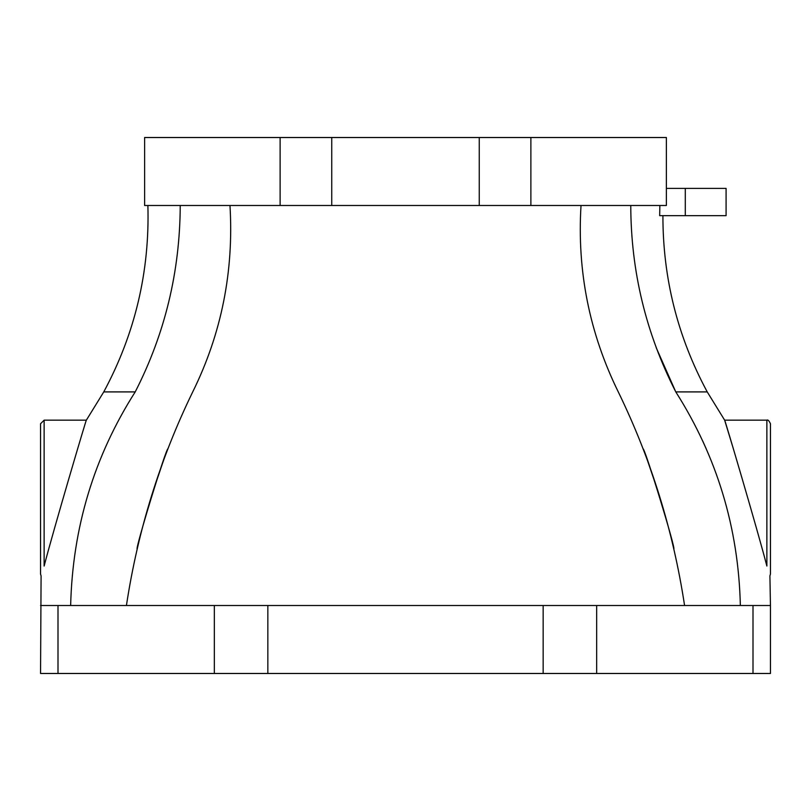 <?xml version="1.0" encoding="UTF-8"?>
<svg xmlns="http://www.w3.org/2000/svg" width="811" height="811" viewBox="0 0 811 811"><rect width="100%" height="100%" fill="white"/><g stroke="black" fill="none" stroke-linecap="round" stroke-linejoin="round"><path stroke-width="1.22" d="M630.765 205.497C630.917 271.209 645.921 333.351 675.786 391.906L656.2 347.686M740.352 605.503C738.527 527.961 717.005 456.765 675.786 391.906L707.233 391.906C677.611 336.889 662.84 278.143 662.911 215.655M659.86 205.497L659.667 215.655L685.295 215.655L685.295 188.395L666.378 188.395M684.575 605.503C673.171 530.516 651.071 459.32 618.276 391.906C589.425 333.108 577.006 270.975 581.021 205.497M660.336 498.887C650.534 468.961 644.765 452.264 643.022 448.797C644.512 446.689 676.354 550.537 673.779 548.976L673.779 548.976M229.979 205.497C233.913 271.452 221.484 333.585 192.724 391.906C159.929 459.32 137.829 530.516 126.425 605.503M137.221 548.976L137.191 548.976C134.667 550.436 166.529 446.577 167.978 448.797C166.225 452.285 160.456 468.981 150.664 498.887M40.55 605.503L57.997 605.503L57.997 673.485L40.55 673.485L41.087 575.911L40.55 574.026L40.55 423.747L44.129 420.169L44.129 566.048C40.074 579.561 40.074 579.561 44.129 566.048C53.587 529.441 86.726 417.553 86.351 420.169C86.757 417.452 53.638 529.259 44.129 566.048M147.886 205.497C149.771 271.553 135.062 333.696 103.767 391.906L135.214 391.906C94.096 456.441 72.574 527.647 70.648 605.503M766.871 566.048C757.413 529.431 724.253 417.493 724.649 420.169C724.213 417.351 757.403 529.39 766.871 566.048C770.937 579.571 770.937 579.571 766.871 566.048L766.871 420.169C767.845 419.5 769.041 420.696 770.45 423.747L770.45 574.026L769.913 575.911L770.45 605.503L57.997 605.503M770.45 605.503L770.45 673.485L57.997 673.485M530.881 137.515L666.378 137.515L666.378 205.497L530.881 205.497L530.881 137.515L144.622 137.515L144.622 205.497L331.74 205.497L331.74 137.515M331.74 205.497L530.881 205.497M766.871 420.169L724.649 420.169L733.367 448.797M702.64 440.849L706.209 448.797M135.214 391.906C164.957 333.777 179.961 271.644 180.235 205.497M685.295 215.655L726.088 215.655L726.088 188.395L685.295 188.395M280.119 205.497L280.119 137.515M479.26 205.497L479.26 137.515M214.337 605.503L214.337 673.485M267.843 605.503L267.843 673.485M543.157 605.503L543.157 673.485M596.663 605.503L596.663 673.485M103.767 391.906L86.351 420.169L44.129 420.169M724.649 420.169L707.233 391.906M753.003 605.503L753.003 673.485"/></g></svg>
